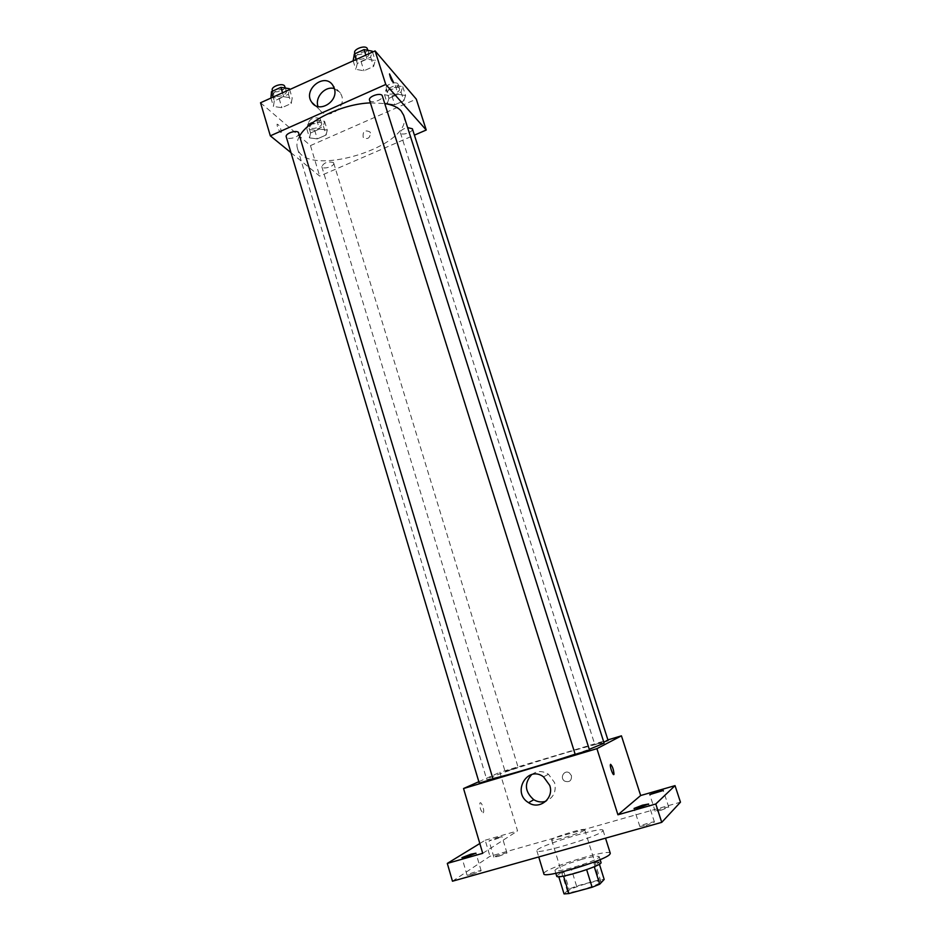 <?xml version="1.0" encoding="UTF-8"?>
<svg xmlns="http://www.w3.org/2000/svg" width="941" height="941" viewBox="0 0 941 941"><rect width="100%" height="100%" fill="white"/><g stroke="black" fill="none" stroke-linecap="round" stroke-linejoin="round"><path stroke-width="0.71" stroke-dasharray="4.71 3.53" d="M584.361 830.174L584.702 829.668C584.784 827.468 550.332 838.125 551.638 839.901C551.214 841.972 581.42 832.985 584.361 830.174M600.593 882.176L600.887 881.517C600.699 878.435 565.988 889.186 567.576 891.833C567.388 894.679 597.864 885.775 600.593 882.176M564.047 893.915L569.117 889.045L576.574 886.081L599.182 879.894L604.181 879.459M576.574 886.081L571.293 868.966L593.83 862.721L599.182 879.894M599.393 864.156L598.782 862.191L594.265 866.72M598.782 862.191L593.83 862.721M571.293 868.966L563.835 871.872L569.117 889.045M594.218 866.602L586.631 869.578L563.518 875.965L558.695 876.424L563.835 871.872M556.707 876.177C558.472 873.507 567.364 869.813 583.373 865.073C593.947 862.238 599.829 861.356 601.017 862.45M581.62 859.404C565.612 864.144 556.719 867.802 554.931 870.39C554.496 873.73 595.159 861.756 598.805 857.451L599.205 856.686C598.041 855.64 592.183 856.545 581.62 859.404M610.297 853.311C609.956 847.982 541.157 869.284 543.874 873.871M602.475 831.303L603.063 830.327C602.958 825.786 534.382 847.006 536.864 850.817C535.864 855.193 597.17 836.972 602.475 831.303M472.088 874.389L481.157 870.778C481.216 869.766 466.489 874.436 467.077 875.248L472.088 874.389M645.985 825.433L654.442 822.069C654.454 821.011 639.186 825.633 639.833 826.492L645.985 825.433M660.982 810.272L668.769 807.225C668.804 806.296 654.607 810.589 655.195 811.318L660.982 810.272M498.683 856.286L506.987 853.04C507.058 852.158 493.355 856.463 493.884 857.157L498.683 856.286M452.468 881.211L489.979 856.286L680.461 802.191M479.816 843.512L485.203 840.207L489.979 856.286M485.203 840.207L517.562 830.915L499.847 772.314L607.91 739.897M571.481 775.702L569.411 772.926C564.282 769.291 559.319 777.984 564.718 781.148C569.446 782.583 571.705 780.771 571.481 775.702L569.411 772.926C564.282 769.291 559.319 777.984 564.718 781.148C569.446 782.583 571.705 780.771 571.481 775.702M497.319 837.666L502.094 836.714L493.79 839.878L489.026 840.819L497.319 837.666M482.721 853.322L517.562 830.915M604.122 743.143C604.828 739.885 484.297 777.195 486.732 779.477L493.19 778.536M575.139 754.164L589.266 749.33M478.828 781.7L499.847 772.314M493.26 778.772L479.251 783.135M608.086 740.461L594.806 744.554L603.769 742.037M517.926 767.55L505.105 771.467L517.926 767.55M575.21 754.411L589.489 750.012M483.168 812.812L483.486 812.424C484.721 809.989 480.933 800.356 479.875 803.214C479.71 807.978 480.816 811.177 483.168 812.812M613.744 774.561C611.85 772.526 610.721 769.244 610.356 764.715L610.603 764.327M483.18 812.812L483.486 812.424C484.721 809.989 480.945 800.344 479.875 803.214C479.722 807.978 480.816 811.177 483.18 812.812M531.7 774.561C537.064 770.738 542.663 770.644 548.485 774.267L554.59 782.677C556.496 791.51 553.59 797.686 545.886 801.226M403.689 115.296C415.099 145.761 305.202 179.79 297.403 148.196C296.297 144.467 297.085 140.327 299.767 135.775M370.401 102.887L384.74 103.534M369.531 100.134L369.907 100.746C372.295 103.733 383.763 99.346 382.352 95.982M333.29 162.464L333.714 163.087C334.996 166.298 322.54 170.003 321.81 166.628C323.88 162.652 327.715 161.276 333.29 162.464M412.37 128.764C413.722 132.069 401.184 136.21 400.384 132.728C400.478 130.446 402.889 128.741 407.606 127.6M298.979 133.163C300.402 136.833 287.076 140.656 286.24 136.81M290.981 152.689L319.669 176.096L414.405 135.139M260.539 102.769L310.459 145.596L319.669 176.096M310.459 145.596L416.287 99.111M370.425 132.94L369.942 131.94C364.802 129.611 362.556 131.411 363.191 137.339C367.531 139.797 369.942 138.327 370.425 132.94L369.942 131.928C364.802 129.611 362.556 131.411 363.191 137.339C367.531 139.797 369.942 138.327 370.425 132.94M274.266 100.969L273.431 106.462L281.9 107.697L291.228 103.498L292.192 98.005L283.7 96.711L274.266 100.969L273.431 106.462L281.9 107.697L291.228 103.498L292.192 98.005L283.7 96.711L274.266 100.969L273.102 97.076M388.927 98.346L387.304 103.592L394.761 104.792L403.854 100.793L405.595 95.535L398.125 94.276L388.927 98.346L387.304 103.592L394.761 104.792L403.854 100.793L405.595 95.535L398.125 94.276L388.927 98.346L386.092 89.442L384.504 94.759L391.962 95.994L401.042 91.983L402.748 86.666L395.279 85.372L386.092 89.442M310.577 132.963L309.53 137.892L317.293 138.892L326.104 135.01L327.256 130.081L319.481 129.035L310.577 132.963L309.53 137.892L317.293 138.892L326.104 135.01L327.256 130.081L319.481 129.035L310.577 132.963L307.907 124.153L306.884 129.14L314.647 130.176L323.445 126.294L324.574 121.307L316.799 120.213L307.907 124.153M357.309 63.459L355.816 69.328L363.955 70.798L373.601 66.458L375.224 60.589L367.061 59.048L357.309 63.459L355.816 69.328L363.955 70.798L373.601 66.458L375.224 60.589L367.061 59.048L357.309 63.459L356.063 59.518M280.442 132.269L281.383 132.305C280.759 127.717 279.324 125 277.101 124.153C277.089 126.812 278.195 129.517 280.442 132.269M393.409 82.632C391.515 80.714 390.209 77.809 389.527 73.927L389.527 73.927M280.453 132.269L281.383 132.305C280.759 127.717 279.336 125 277.101 124.153C277.089 126.812 278.207 129.517 280.453 132.269M334.373 88.607L340.266 92.806L341.712 95.806C346.37 108.603 326.668 120.836 319.564 109.65L318.023 106.545M352.875 59.953L361.015 61.471L370.636 57.119L372.236 51.179M368.531 52.861L368.896 53.484C370.483 57.507 357.168 61.835 356.168 57.624C354.663 54.049 366.155 49.614 368.531 52.861M353.157 60.836L355.816 69.328M361.015 61.471L363.955 70.798M370.636 57.119L373.601 66.458M372.518 52.073L375.224 60.589M365.814 55.107L367.061 59.048M367.402 48.803C369.013 52.849 355.71 57.178 354.698 52.931M270.667 97.182L279.136 98.464L288.44 94.265L289.381 88.701M285.805 90.324L286.335 91.136C287.828 95.041 274.584 98.817 273.678 94.735C272.302 91.383 283.123 87.442 285.805 90.324M270.926 98.064L273.431 106.462M279.136 98.464L281.9 107.697M288.44 94.265L291.228 103.498M289.652 89.583L292.192 98.005M282.535 92.806L283.7 96.711M284.935 86.501C286.44 90.43 273.196 94.206 272.29 90.101M399.266 88.219L399.549 88.725C400.984 92.242 388.527 96.382 387.657 92.677C386.292 89.536 397.173 85.337 399.266 88.219M384.504 94.759L387.304 103.592M391.962 95.994L394.761 104.792M401.042 91.983L403.854 100.793M402.748 86.666L405.595 95.535M395.279 85.372L398.125 94.276M397.843 83.796L398.137 84.314C399.572 87.854 387.127 91.983 386.257 88.266C384.881 85.09 395.761 80.902 397.843 83.796M321.187 122.801L321.622 123.459C322.963 126.894 310.589 130.564 309.801 126.964C311.789 122.812 315.588 121.424 321.187 122.801M306.884 129.14L309.53 137.892M314.647 130.176L317.293 138.892M323.445 126.294L326.104 135.01M324.574 121.307L327.256 130.081M316.799 120.213L319.481 129.035M319.858 118.425L320.293 119.095C321.646 122.542 309.271 126.212 308.472 122.601C310.459 118.413 314.247 117.025 319.858 118.425M600.887 881.517L584.702 829.668M567.576 891.833L551.638 839.901M554.931 870.39L555.825 873.319M599.205 856.686L600.123 859.603M536.864 850.817L538.734 856.945M603.063 830.327L605.522 838.172M506.987 853.04L502.094 836.714M493.884 857.157L489.026 840.819M668.769 807.225L663.311 790.487M655.195 811.318L649.772 794.592M654.442 822.069L648.608 804.014M639.833 826.492L634.046 808.448M481.157 870.778L475.97 853.205M467.077 875.248L461.925 857.651M548.485 774.267L543.545 776.854M297.403 148.196L486.732 779.477M321.81 166.628L505.105 771.467M333.714 163.087L518.138 767.421M400.384 132.728L594.806 744.554M340.266 92.806L332.832 85.302M319.564 109.65L314.882 105.239M354.945 53.731L356.168 57.624M367.896 50.332L368.896 53.484M272.596 91.112L273.678 94.735M285.405 88.066L286.335 91.136M386.257 88.266L387.657 92.677M398.137 84.314L399.549 88.725M308.472 122.601L309.801 126.964M320.293 119.095L321.622 123.459"/><path stroke-width="1.41" d="M586.655 869.672L592.124 887.245L568.917 893.562L564.047 893.915L558.766 876.671M599.393 864.156L604.181 879.459L599.711 884.199L592.124 887.245M594.265 866.72L599.711 884.199M600.123 859.603L601.017 862.45C603.322 865.485 556.507 879.976 556.707 876.177L555.825 873.319M563.553 876.095L568.917 893.562M538.734 856.945L543.874 873.871C543.075 878.929 604.64 860.78 609.744 854.416L610.297 853.311L605.522 838.172M607.91 739.897L621.436 735.838L640.668 795.521L675.038 785.641L680.461 802.191L661.746 822.352L452.468 881.211L447.304 863.415L479.816 843.512M657.547 791.628L663.311 790.487L649.772 794.592L657.547 791.628M642.491 805.178L648.608 804.014L640.151 807.284L634.046 808.448L642.491 805.178M640.668 795.521L617.931 814.788L655.795 803.99L661.746 822.352M675.038 785.641L655.795 803.99M621.436 735.838L596.912 748.66L617.931 814.788M596.912 748.66L463.548 788.534L482.721 853.322L447.304 863.415M549.744 785.406C554.331 798.25 539.511 810.307 528.595 802.697C511.339 792.64 527.43 764.762 543.545 776.854L549.744 785.406M470.982 854.157L475.97 853.205L466.901 856.71L461.925 857.651L470.982 854.157M589.266 749.33L604.122 743.143L403.689 115.296L401.066 110.826C397.749 107.215 392.303 104.78 384.74 103.534M493.19 778.536C506.94 775.443 547.286 763.469 575.139 754.164M463.548 788.534L478.828 781.7M492.99 778.936L298.462 132.41C295.839 129.729 284.923 133.669 286.24 136.81L479.251 783.135L492.99 778.936M603.769 742.037L608.086 740.461L412.37 128.764L407.606 127.6M589.489 750.012L575.21 754.411L369.531 100.134C368.002 96.37 381.446 92.018 382.352 95.982L589.489 750.012M610.556 764.351C612.45 766.209 613.591 769.479 613.991 774.172C613.544 776.948 609.733 767.009 610.368 764.715L610.556 764.351M610.603 764.327C612.509 766.374 613.638 769.667 613.991 774.184L613.744 774.561M545.886 801.226C541.71 802.555 537.664 802.05 533.77 799.709C524.725 791.675 524.031 783.3 531.7 774.561M299.767 135.775C308.366 120.154 342.959 103.839 370.401 102.887M414.405 135.139L426.238 130.023L385.763 84.467L270.326 135.833L290.981 152.689M270.326 135.833L260.539 102.769L375.094 50.908L416.287 99.111L426.238 130.023M375.094 50.908L385.763 84.467M334.29 88.336C338.995 101.299 319.034 113.732 311.859 102.404C302.273 90.101 324.433 71.928 332.832 85.302L334.29 88.336M389.527 73.927L393.538 82.432C391.809 81.338 390.48 78.503 389.527 73.927L393.409 82.632M318.023 106.545C314.6 97.288 325.186 85.631 334.373 88.607M372.518 52.073L372.236 51.179L364.073 49.591L354.334 54.013L353.157 60.836M364.073 49.591L365.814 55.107M354.334 54.013L356.063 59.518M354.945 53.731L354.698 52.931C353.181 49.332 364.661 44.897 367.049 48.167L367.896 50.332M289.652 89.583L289.381 88.701L280.889 87.348L271.478 91.63L270.926 98.064M280.889 87.348L282.535 92.806M271.478 91.63L273.102 97.076M272.596 91.112L272.29 90.101C270.914 86.725 281.724 82.784 284.405 85.69L285.405 88.066M533.77 799.709L528.595 802.697M314.882 105.239L311.859 102.404"/></g></svg>
